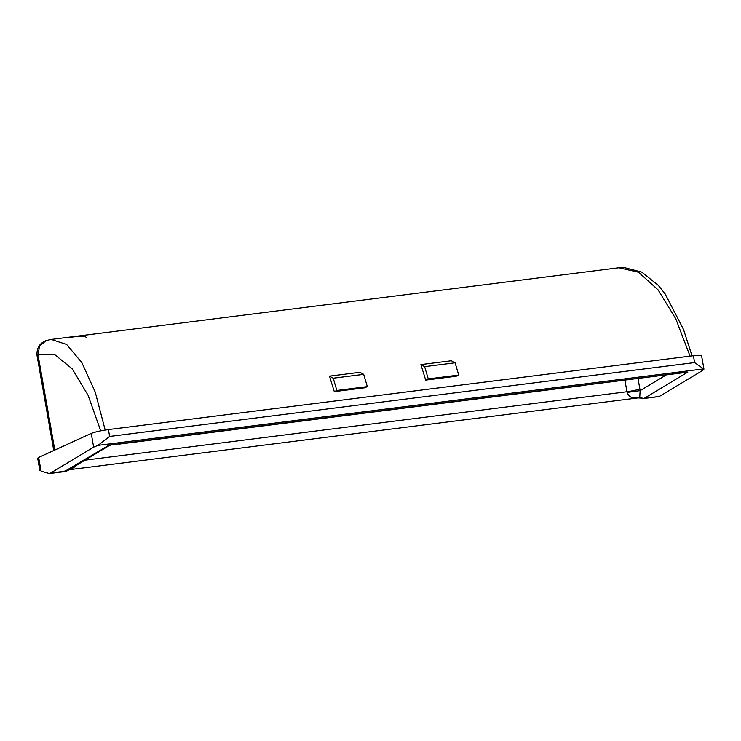 <?xml version="1.0" encoding="UTF-8"?>
<svg xmlns="http://www.w3.org/2000/svg" width="741" height="741" viewBox="0 0 741 741"><rect width="100%" height="100%" fill="white"/><g stroke="black" fill="none" stroke-linecap="round" stroke-linejoin="round"><path stroke-width="1.11" d="M64.402 471.572L109.01 445.156L687.898 372.056L644.179 398.352L659.407 396.426L703.014 370.204L703.765 368.888L98.034 445.378L93.653 447.156L50.055 473.379L67.459 470.702L108.918 445.776L109.01 445.156L684.841 372.538L676.987 372.788M631.684 397.408L639.752 397.185L640.381 398.056L631.684 397.408C629.748 396.787 628.22 395.138 627.081 392.443L640.141 390.637L639.752 397.185L643.281 398.473M49.165 473.499L41.088 471.174L40.283 469.757M100.73 430.845L88.049 395.231L72.173 368.814L54.834 354.726L38.032 354.856L39.514 346.149L46.109 340.591L51.231 339.434L66.597 344.445L81.862 362.645L95.265 392.184L105.185 430.049M703.95 369.157L694.613 362.581L693.409 355.717L701.57 355.68L703.95 369.157M77.555 464.635L73.285 467.923L69.83 469.285M72.349 467.766L73.285 467.923M659.407 396.426L658.517 396.546M690.047 356.134L675.811 318.834L658.091 289.861L638.51 272.216L618.855 267.76M70.543 337.303C81.065 335.756 86.299 335.932 86.234 337.822M98.034 445.378L109.64 436.449L694.613 362.581M39.829 470.396L37.68 458.216L38.662 457.429L91.236 433.411C95.024 431.938 100.757 430.66 108.427 429.585L693.409 355.717M329.486 376.141L359.95 372.297L363.692 374.353L367.323 386.607L364.757 387.784L334.293 391.628L329.486 376.141L333.228 378.197L363.692 374.353M334.293 391.628L336.859 390.461L333.228 378.197M336.859 390.461L367.323 386.607M425.695 380.087L420.888 364.6L424.63 366.656L428.261 378.91L425.695 380.087L456.16 376.243L458.725 375.066L455.094 362.812L424.63 366.656M420.888 364.6L451.352 360.756L455.094 362.812M458.725 375.066L428.261 378.91M638.029 378.456L640.141 390.637L666.344 374.881M582.287 385.626L119.181 444.109M46.34 340.517C39.588 343.037 36.494 348.085 37.05 355.643L38.032 354.856L54.815 450.046M84.965 460.18L626.969 391.73L624.922 380.105M627.081 392.443L626.969 391.73C632.721 390.924 637.019 389.97 639.863 388.858M38.662 457.429L41.088 471.174M108.427 429.585L109.64 436.449M93.653 447.156L91.236 433.411M108.918 445.776L111.196 444.98M641.048 398.297L643.734 398.51L658.971 396.583M69.033 469.757L639.159 397.76M67.459 470.702L64.847 471.609L49.619 473.536M692.038 355.884L683.517 329.43L665.168 293.955L658.286 285.331L641.789 272.114L623.903 267.464L618.818 267.76M37.05 355.643L53.778 450.519M618.855 267.751L51.249 339.434"/></g></svg>
